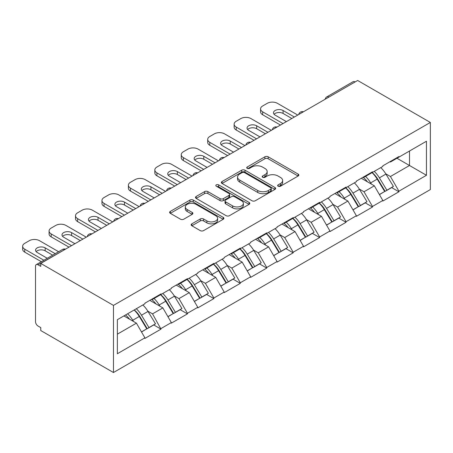 <?xml version="1.0" encoding="UTF-8"?>
<svg xmlns="http://www.w3.org/2000/svg" width="453" height="453" viewBox="0 0 453 453"><rect width="100%" height="100%" fill="white"/><g stroke="black" fill="none" stroke-linecap="round" stroke-linejoin="round"><path stroke-width="0.68" d="M278.142 186.223A1.648 0.951 0 0 0 280.469 186.223L298.142 176.019A2.35 1.359 0 0 0 298.833 175.056A2.35 1.359 0 0 0 298.142 174.094L268.204 156.812A2.35 1.359 0 0 0 264.875 156.812L247.202 167.015A1.648 0.951 0 0 0 246.721 167.684A1.648 0.951 0 0 0 247.202 168.357A1.648 0.951 0 0 0 249.529 168.357L251.817 167.038A7.525 4.343 0 0 1 262.463 167.038L264.96 168.476A7.525 4.343 0 0 1 267.162 171.551A7.525 4.343 0 0 1 264.96 174.626L262.672 175.945A1.648 0.951 0 0 0 262.191 176.619A1.648 0.951 0 0 0 262.672 177.287A1.648 0.951 0 0 0 264.999 177.287L267.287 175.968A7.525 4.343 0 0 1 277.932 175.968L280.43 177.412A7.525 4.343 0 0 1 282.632 180.481A7.525 4.343 0 0 1 280.43 183.556L278.142 184.875A1.648 0.951 0 0 0 277.661 185.549A1.648 0.951 0 0 0 278.142 186.223L278.142 184.875M191.857 223.839A2.35 1.359 0 0 0 191.166 224.801A2.35 1.359 0 0 0 191.857 225.758L200.254 230.611A2.35 1.359 0 0 0 203.584 230.611L223.21 219.28A2.35 1.359 0 0 0 223.901 218.318A2.35 1.359 0 0 0 223.21 217.361L193.267 200.073A2.35 1.359 0 0 0 189.943 200.073L170.317 211.404A2.35 1.359 0 0 0 169.626 212.366A2.35 1.359 0 0 0 170.317 213.323L180.464 219.184A2.35 1.359 0 0 0 183.788 219.184L192.191 214.331A2.35 1.359 0 0 0 192.876 213.374A2.35 1.359 0 0 0 192.191 212.412L187.157 209.507A6.291 3.635 0 0 1 185.311 206.936A6.291 3.635 0 0 1 189.195 203.584A6.291 3.635 0 0 1 196.058 204.371L215.764 215.747A6.291 3.635 0 0 1 217.61 218.318A6.291 3.635 0 0 1 213.725 221.676A6.291 3.635 0 0 1 206.868 220.888L203.584 218.992A2.35 1.359 0 0 0 200.254 218.992L191.857 223.839L191.857 225.758M40.77 263.431L357.655 80.481L430.35 122.452L113.465 305.401L40.77 263.431L40.77 266.37L38.058 264.801A3.596 2.078 -120 0 0 36.263 264.626A3.596 2.078 -120 0 0 35.515 266.268L35.515 321.647A3.596 2.078 -120 0 0 38.058 326.047L40.77 327.615L40.77 330.548L113.465 372.519L113.465 305.401M251.987 200.747A2.35 1.359 0 0 0 255.311 200.747L274.937 189.411A2.35 1.359 0 0 0 275.628 188.454A2.35 1.359 0 0 0 274.937 187.491L244.999 170.209A2.35 1.359 0 0 0 241.67 170.209L222.044 181.54A2.35 1.359 0 0 0 221.358 182.497A2.35 1.359 0 0 0 222.044 183.459L251.987 200.747M216.964 186.574A1.648 0.951 0 0 1 218.635 186.806L218.635 184.852L249.076 202.423A2.35 1.359 0 0 1 249.762 203.386A2.35 1.359 0 0 1 249.076 204.348L229.445 215.679A2.35 1.359 0 0 1 226.121 215.679L196.183 198.391L196.183 196.472A2.35 1.359 0 0 0 195.492 197.434A2.35 1.359 0 0 0 196.183 198.391M196.183 196.472L204.58 191.619A2.35 1.359 0 0 1 207.904 191.619L220.05 198.635A2.35 1.359 0 0 0 223.374 198.635L228.946 195.413A2.35 1.359 0 0 0 229.637 194.456A2.35 1.359 0 0 0 228.946 193.493L216.308 186.194A1.648 0.951 0 0 1 215.826 185.526A1.648 0.951 0 0 1 216.84 184.643A1.648 0.951 0 0 1 218.635 184.852M113.465 372.519L430.35 189.569L430.35 122.452M134.258 309.937A16.059 9.27 -120 0 1 139.751 316.364L147.236 328.719L153.76 324.948L160.996 329.127L152.525 313.867L147.831 311.154M160.996 329.127L144.898 338.425L144.898 337.836L117.361 353.736L117.361 319.688L144.898 303.787L144.898 303.204L160.996 293.906L160.996 294.495L171.336 288.527L171.336 287.938L187.434 278.646L187.434 279.235L197.768 273.267L197.768 272.678L213.867 263.386L213.867 263.969L224.207 258L224.207 257.417L240.305 248.119L240.305 248.708L250.639 242.74L250.639 242.151L266.738 232.859L266.738 233.448L277.077 227.48L277.077 226.891L293.176 217.599L293.176 218.182L303.51 212.214L303.51 211.63L319.608 202.332L319.608 202.921L329.948 196.953L329.948 196.364L346.047 187.072L346.047 187.661L356.381 181.693L356.381 181.104L372.479 171.812L372.479 172.395L382.819 166.427L382.819 165.843L398.917 156.545L398.917 157.134L426.454 141.234L426.454 175.283L398.917 191.183L390.441 176.506L385.746 173.799M372.173 172.576A16.059 9.27 -120 0 1 377.672 179.003L385.152 191.359L391.675 187.587L398.917 191.766L398.917 191.183M398.917 191.766L382.819 201.064L382.819 200.475L372.479 206.443L364.008 191.766L359.314 189.06M345.741 187.836A16.059 9.27 -120 0 1 351.234 194.263L358.719 206.619L365.243 202.853L372.479 207.032L372.479 206.443M372.479 207.032L356.381 216.324L356.381 215.736L346.047 221.704L337.57 207.032L332.876 204.32M319.303 203.097A16.059 9.27 -120 0 1 324.801 209.524L332.281 221.879L338.804 218.114L346.047 222.293L346.047 221.704M346.047 222.293L329.948 231.585L329.948 231.002L319.608 236.97L311.137 222.293L306.443 219.58M292.87 218.363A16.059 9.27 -120 0 1 298.363 224.79L305.849 237.146L312.372 233.374L319.608 237.553L319.608 236.97M319.608 237.553L303.51 246.851L303.51 246.262L293.176 252.23L284.705 237.553L280.011 234.847M266.432 233.623A16.059 9.27 -120 0 1 271.93 240.05L279.41 252.406L285.939 248.64L293.176 252.819L293.176 252.23M293.176 252.819L277.077 262.111L277.077 261.523L266.738 267.491L258.267 252.819L253.572 250.107M239.999 248.884A16.059 9.27 -120 0 1 245.492 255.311L252.978 267.666L259.501 263.901L266.738 268.08L266.738 267.491M266.738 268.08L250.639 277.372L250.639 276.789L240.305 282.757L231.834 268.08L227.14 265.367M213.561 264.15A16.059 9.27 -120 0 1 219.059 270.577L226.54 282.932L233.069 279.161L240.305 283.34L240.305 282.757M240.305 283.34L224.207 292.638L224.207 292.049L213.867 298.017L205.396 283.34L200.702 280.634M187.129 279.41A16.059 9.27 -120 0 1 192.621 285.837L200.107 298.193L206.63 294.427L213.867 298.606L213.867 298.017M213.867 298.606L197.768 307.898L197.768 307.31L187.434 313.278L178.963 298.606L174.269 295.894M160.69 294.671A16.059 9.27 -120 0 1 166.189 301.098L173.669 313.453L180.198 309.688L187.434 313.867L187.434 313.278M187.434 313.867L171.336 323.159L171.336 322.576L160.996 328.544M152.015 299.093L152.525 299.388L160.996 294.495M152.525 313.867L162.865 307.898L149.813 300.367M171.336 322.576L162.865 307.898M178.454 283.833L178.963 284.127L187.434 279.235M178.963 298.606L189.297 292.638L176.251 285.101M197.768 307.31L189.297 292.638M204.886 268.567L205.396 268.861L213.867 263.969M205.396 283.34L215.736 277.372L202.684 269.841M224.207 292.049L215.736 277.372M231.324 253.306L231.834 253.601L240.305 248.708M231.834 268.08L242.168 262.111L229.122 254.58M250.639 276.789L242.168 262.111M257.757 238.046L258.267 238.34L266.738 233.448M258.267 252.819L268.606 246.851L255.554 239.314M277.077 261.523L268.606 246.851M284.195 222.78L284.705 223.074L293.176 218.182M284.705 237.553L295.039 231.585L281.993 224.054M303.51 246.262L295.039 231.585M310.628 207.519L311.137 207.814L319.608 202.921M311.137 222.293L321.471 216.324L308.425 208.793M329.948 231.002L321.471 216.324M337.066 192.259L337.57 192.553L346.047 187.661M337.57 207.032L347.91 201.064L334.863 193.527M356.381 215.736L347.91 201.064M363.499 176.993L364.008 177.287L372.479 172.395M364.008 191.766L374.342 185.804L361.296 178.267M382.819 200.475L374.342 185.804M355.112 81.948L328.844 97.112M327.762 97.735A3.596 2.078 120 0 1 328.674 97.016A3.596 2.078 60 0 0 326.879 96.834L353.142 81.67A3.596 2.078 60 0 1 354.942 81.851M389.937 161.732L390.441 162.027L398.917 157.134M390.441 176.506L409.506 165.498L409.506 151.019L426.454 141.234M396.97 158.261L426.454 175.283M117.361 334.167L136.427 323.159L123.89 315.922M144.898 337.836L136.427 323.159M377.298 179.286L378.136 179.773M350.865 194.552L351.704 195.033M324.427 209.813L325.265 210.3M297.995 225.073L298.833 225.56M271.557 240.339L272.395 240.82M245.124 255.6L245.962 256.087M218.686 270.86L219.524 271.347M192.253 286.126L193.091 286.607M165.815 301.387L166.659 301.868M139.382 316.647L140.22 317.134M278.799 186.455L280.43 185.509A7.525 4.343 0 0 0 282.632 182.44L282.632 180.481M267.162 171.551L267.162 173.51A7.525 4.343 0 0 1 264.96 176.579L263.329 177.519M298.114 176.036L268.204 158.765A2.35 1.359 0 0 0 264.875 158.765L247.859 168.59M274.909 189.433L244.999 172.163A2.35 1.359 0 0 0 241.67 172.163L222.078 183.476M270.781 189.127A1.648 0.951 0 0 0 271.262 188.454A1.648 0.951 0 0 0 270.781 187.78L244.501 172.61A1.648 0.951 0 0 0 242.174 172.61L239.762 173.997A7.525 4.343 0 0 0 237.553 177.072A7.525 4.343 0 0 0 239.762 180.147L257.723 190.515A7.525 4.343 0 0 0 268.369 190.515L270.781 189.127L270.781 191.081A1.648 0.951 0 0 0 271.262 190.407L271.262 188.454M237.553 177.072L237.553 179.031A7.525 4.343 0 0 0 239.762 182.1L239.762 180.147M270.781 191.081L268.369 192.474A7.525 4.343 0 0 1 257.723 192.474L239.762 182.1M196.211 198.408L204.58 193.578L204.58 191.619M229.637 194.456L229.637 196.409A2.35 1.359 0 0 1 228.946 197.372L223.374 200.588A2.35 1.359 0 0 1 220.05 200.588L207.904 193.578A2.35 1.359 0 0 0 204.58 193.578M218.635 186.806L249.042 204.365M232.649 205.905A6.291 3.635 0 0 0 239.507 206.693A6.291 3.635 0 0 0 243.391 203.34A6.291 3.635 0 0 0 241.545 200.77L234.603 196.761A2.35 1.359 0 0 0 231.279 196.761L225.707 199.977A2.35 1.359 0 0 0 225.016 200.939A2.35 1.359 0 0 0 225.707 201.896L232.649 205.905L232.649 207.865A6.291 3.635 0 0 0 239.507 208.652A6.291 3.635 0 0 0 243.391 205.294L243.391 203.34M225.016 200.939L225.016 202.893A2.35 1.359 0 0 0 225.707 203.856L225.707 201.896M232.649 207.865L225.707 203.856M217.61 218.318L217.61 220.277A6.291 3.635 0 0 1 213.725 223.629A6.291 3.635 0 0 1 206.868 222.842L203.584 220.945A2.35 1.359 0 0 0 200.254 220.945L191.885 225.781M185.311 206.936L185.311 208.895A6.291 3.635 0 0 0 187.157 211.466L187.157 209.507M192.157 214.354L187.157 211.466M223.176 219.297L193.267 202.027A2.35 1.359 0 0 0 189.943 202.027L170.345 213.34M297.751 115.068L277.417 103.324A7.191 4.151 0 0 0 267.247 103.324L262.672 105.968A7.191 4.151 0 0 0 260.566 108.901A7.191 4.151 0 0 0 262.672 111.84L262.672 114.773L280.464 125.045M262.672 114.773A7.191 4.151 180 0 1 260.566 111.84L260.566 108.901M274.082 114.286A5.634 3.25 180 0 1 283.091 113.454L291.817 118.488M262.672 111.84L283.006 123.578M286.398 121.619L275.13 115.113A5.634 3.25 180 0 1 273.476 112.814A5.634 3.25 180 0 1 276.953 109.813A5.634 3.25 180 0 1 283.091 110.515L294.359 117.021M380.775 167.61A19.649 11.348 60 0 1 385.928 174.082L379.399 177.853A19.649 11.348 -120 0 0 374.252 171.376M379.399 177.853L386.885 190.209L393.408 186.438L385.928 174.082M385.152 191.359L386.885 190.209M391.675 187.587L393.408 186.438M363.017 177.276A16.059 9.27 60 0 1 367.445 181.817M365.526 176.415A19.649 11.348 60 0 1 370.673 182.887L371.415 184.111M379.45 194.648L384.682 191.477L377.196 179.122A19.649 11.348 -120 0 0 372.049 172.644M384.682 191.477L379.388 194.535M271.313 130.328L250.979 118.59A7.191 4.151 0 0 0 240.815 118.59L236.239 121.228A7.191 4.151 0 0 0 234.133 124.167A7.191 4.151 0 0 0 236.239 127.1L236.239 130.034L254.031 140.305M236.239 130.034A7.191 4.151 180 0 1 234.133 127.1L234.133 124.167M247.649 129.547A5.634 3.25 180 0 1 256.658 128.714L265.384 133.754M236.239 127.1L256.574 138.839M259.96 136.885L248.691 130.379A5.634 3.25 180 0 1 247.044 128.08A5.634 3.25 180 0 1 250.52 125.073A5.634 3.25 180 0 1 256.658 125.781L267.927 132.287M354.342 182.87A19.649 11.348 60 0 1 359.489 189.348L352.966 193.114A19.649 11.348 -120 0 0 347.813 186.636M352.966 193.114L360.446 205.469L366.975 201.704L359.489 189.348M358.719 206.619L360.446 205.469M365.243 202.853L366.975 201.704M336.579 192.536A16.059 9.27 60 0 1 341.007 197.078M339.087 191.676A19.649 11.348 60 0 1 344.24 198.154L344.976 199.371M353.017 209.909L358.244 206.738L350.764 194.382A19.649 11.348 -120 0 0 345.611 187.91M358.244 206.738L352.949 209.796M244.88 145.589L224.546 133.85A7.191 4.151 0 0 0 214.377 133.85L209.801 136.495A7.191 4.151 0 0 0 207.695 139.428A7.191 4.151 0 0 0 209.801 142.361L209.801 145.3L227.593 155.572M209.801 145.3A7.191 4.151 180 0 1 207.695 142.361L207.695 139.428M221.217 144.807A5.634 3.25 180 0 1 230.22 143.975L238.946 149.014M209.801 142.361L230.135 154.099M233.527 152.146L222.259 145.639A5.634 3.25 180 0 1 220.605 143.341A5.634 3.25 180 0 1 224.082 140.334A5.634 3.25 180 0 1 230.22 141.042L241.489 147.548M327.904 198.131A19.649 11.348 60 0 1 333.057 204.609L326.528 208.374A19.649 11.348 -120 0 0 321.381 201.896M326.528 208.374L334.014 220.73L340.537 216.964L333.057 204.609M332.281 221.879L334.014 220.73M338.804 218.114L340.537 216.964M310.146 207.797A16.059 9.27 60 0 1 314.575 212.344M312.655 206.936A19.649 11.348 60 0 1 317.802 213.414L318.544 214.631M326.585 225.175L331.811 222.004L324.325 209.648A19.649 11.348 -120 0 0 319.178 203.171M331.811 222.004L326.517 225.062M218.442 160.855L198.108 149.111A7.191 4.151 0 0 0 187.944 149.111L183.369 151.755A7.191 4.151 0 0 0 181.262 154.688A7.191 4.151 0 0 0 183.369 157.627L183.369 160.56L201.16 170.832M183.369 160.56A7.191 4.151 180 0 1 181.262 157.627L181.262 154.688M194.779 160.068A5.634 3.25 180 0 1 203.788 159.241L212.514 164.275M183.369 157.627L203.703 169.365M207.089 167.406L195.821 160.9A5.634 3.25 180 0 1 194.173 158.601A5.634 3.25 180 0 1 197.65 155.6A5.634 3.25 180 0 1 203.788 156.302L215.056 162.808M301.471 213.397A19.649 11.348 60 0 1 306.619 219.869L300.096 223.635A19.649 11.348 -120 0 0 294.948 217.163M300.096 223.635L307.581 235.996L314.105 232.225L306.619 219.869M305.849 237.146L307.581 235.996M312.372 233.374L314.105 232.225M283.708 223.063A16.059 9.27 60 0 1 288.142 227.604M286.217 222.202A19.649 11.348 60 0 1 291.37 228.674L292.106 229.892M300.146 240.435L305.373 237.264L297.893 224.909A19.649 11.348 -120 0 0 292.74 218.431M305.373 237.264L300.084 240.322M192.01 176.115L171.676 164.377A7.191 4.151 0 0 0 161.506 164.377L156.931 167.015A7.191 4.151 0 0 0 154.824 169.949A7.191 4.151 0 0 0 156.931 172.887L156.931 175.821L174.722 186.092M156.931 175.821A7.191 4.151 180 0 1 154.824 172.887L154.824 169.949M168.346 175.334A5.634 3.25 180 0 1 177.35 174.501L186.075 179.541M156.931 172.887L177.265 184.626M180.656 182.672L169.388 176.166A5.634 3.25 180 0 1 167.74 173.867A5.634 3.25 180 0 1 171.211 170.86A5.634 3.25 180 0 1 177.35 171.568L188.618 178.074M275.033 228.657A19.649 11.348 60 0 1 280.186 235.135L273.663 238.901A19.649 11.348 -120 0 0 268.51 232.423M273.663 238.901L281.143 251.256L287.666 247.491L280.186 235.135M279.41 252.406L281.143 251.256M285.939 248.64L287.666 247.491M257.276 238.323A16.059 9.27 60 0 1 261.704 242.865M259.784 237.463A19.649 11.348 60 0 1 264.931 243.941L265.673 245.158M273.714 255.696L278.94 252.525L271.455 240.169A19.649 11.348 -120 0 0 266.307 233.697M278.94 252.525L273.646 255.583M165.571 191.376L145.237 179.637A7.191 4.151 0 0 0 135.073 179.637L130.498 182.276A7.191 4.151 0 0 0 128.392 185.215A7.191 4.151 0 0 0 130.498 188.148L130.498 191.081L148.29 201.359M130.498 191.081A7.191 4.151 180 0 1 128.392 188.148L128.392 185.215M141.908 190.594A5.634 3.25 180 0 1 150.917 189.762L159.643 194.801M130.498 188.148L150.832 199.886M154.218 197.933L142.95 191.426A5.634 3.25 180 0 1 141.302 189.127A5.634 3.25 180 0 1 144.779 186.121A5.634 3.25 180 0 1 150.917 186.829L162.185 193.335M248.601 243.918A19.649 11.348 60 0 1 253.748 250.396L247.225 254.161A19.649 11.348 -120 0 0 242.078 247.683M247.225 254.161L254.711 266.517L261.234 262.751L253.748 250.396M252.978 267.666L254.711 266.517M259.501 263.901L261.234 262.751M230.837 253.584A16.059 9.27 60 0 1 235.271 258.131M233.346 252.723A19.649 11.348 60 0 1 238.499 259.201L239.235 260.418M247.276 270.962L252.508 267.791L245.022 255.435A19.649 11.348 -120 0 0 239.875 248.957M252.508 267.791L247.213 270.849M139.139 206.642L118.805 194.898A7.191 4.151 0 0 0 108.635 194.898L104.06 197.542A7.191 4.151 0 0 0 101.953 200.475A7.191 4.151 0 0 0 104.06 203.408L104.06 206.347L121.851 216.619M104.06 206.347A7.191 4.151 180 0 1 101.953 203.408L101.953 200.475M115.475 205.855A5.634 3.25 180 0 1 124.479 205.028L133.21 210.062M104.06 203.408L124.394 215.152M127.786 213.193L116.517 206.687A5.634 3.25 180 0 1 114.869 204.388A5.634 3.25 180 0 1 118.346 201.387A5.634 3.25 180 0 1 124.479 202.089L135.747 208.595M222.163 259.184A19.649 11.348 60 0 1 227.315 265.656L220.792 269.422A19.649 11.348 -120 0 0 215.639 262.95M220.792 269.422L228.272 281.777L234.796 278.012L227.315 265.656M226.54 282.932L228.272 281.777M233.069 279.161L234.796 278.012M204.405 268.85A16.059 9.27 60 0 1 208.833 273.391M206.913 267.989A19.649 11.348 60 0 1 212.061 274.461L212.802 275.679M220.843 286.222L226.07 283.051L218.589 270.696A19.649 11.348 -120 0 0 213.437 264.218M226.07 283.051L220.775 286.109M112.701 221.902L92.367 210.164A7.191 4.151 0 0 0 82.203 210.164L77.627 212.802A7.191 4.151 0 0 0 75.521 215.736A7.191 4.151 0 0 0 77.627 218.674L77.627 221.608L95.419 231.879M77.627 221.608A7.191 4.151 180 0 1 75.521 218.674L75.521 215.736M89.037 221.121A5.634 3.25 180 0 1 98.046 220.288L106.772 225.328M77.627 218.674L97.961 230.413M101.347 228.459L90.079 221.953A5.634 3.25 180 0 1 88.431 219.654A5.634 3.25 180 0 1 91.908 216.647A5.634 3.25 180 0 1 98.046 217.355L109.315 223.856M195.73 274.444A19.649 11.348 60 0 1 200.877 280.922L194.354 284.688A19.649 11.348 -120 0 0 189.207 278.21M194.354 284.688L201.84 297.043L208.363 293.278L200.877 280.922M200.107 298.193L201.84 297.043M206.63 294.427L208.363 293.278M177.967 284.11A16.059 9.27 60 0 1 182.4 288.652M180.475 283.25A19.649 11.348 60 0 1 185.628 289.727L186.364 290.945M194.405 301.483L199.637 298.312L192.151 285.956A19.649 11.348 -120 0 0 187.004 279.484M199.637 298.312L194.343 301.37M86.268 237.162L65.934 225.424A7.191 4.151 0 0 0 55.764 225.424L51.189 228.063A7.191 4.151 0 0 0 49.083 231.002A7.191 4.151 0 0 0 51.189 233.935L51.189 236.868L68.986 247.145M51.189 236.868A7.191 4.151 180 0 1 49.083 233.935L49.083 231.002M62.605 236.381A5.634 3.25 180 0 1 71.608 235.549L80.34 240.588M51.189 233.935L71.523 245.673M74.915 243.72L63.647 237.213A5.634 3.25 180 0 1 61.999 234.914A5.634 3.25 180 0 1 65.475 231.908A5.634 3.25 180 0 1 71.608 232.616L82.876 239.122M169.292 289.705A19.649 11.348 60 0 1 174.445 296.183L167.921 299.948A19.649 11.348 -120 0 0 162.769 293.47M167.921 299.948L175.402 312.304L181.925 308.538L174.445 296.183M173.669 313.453L175.402 312.304M180.198 309.688L181.925 308.538M151.534 299.371A16.059 9.27 60 0 1 155.962 303.918M154.043 298.51A19.649 11.348 60 0 1 159.19 304.988L159.932 306.205M167.972 316.743L173.199 313.578L165.719 301.222A19.649 11.348 -120 0 0 160.566 294.744M173.199 313.578L167.904 316.63M58.613 251.721L39.496 240.685A7.191 4.151 0 0 0 29.332 240.685L24.756 243.329A7.191 4.151 0 0 0 22.65 246.262A7.191 4.151 0 0 0 24.756 249.195L24.756 252.134L41.325 261.698M24.756 252.134A7.191 4.151 180 0 1 22.65 249.195L22.65 246.262M36.166 251.642A5.634 3.25 180 0 1 45.175 250.815L52.678 255.147M24.756 249.195L43.867 260.232M47.259 258.278L37.208 252.474A5.634 3.25 180 0 1 35.56 250.175A5.634 3.25 180 0 1 39.037 247.174A5.634 3.25 180 0 1 45.175 247.876L55.221 253.674M142.859 304.971A19.649 11.348 60 0 1 148.006 311.443L141.483 315.209A19.649 11.348 -120 0 0 136.336 308.736M141.483 315.209L148.969 327.564L155.492 323.799L148.006 311.443M147.236 328.719L148.969 327.564M153.76 324.948L155.492 323.799M125.532 314.971A16.059 9.27 60 0 1 129.53 319.178M127.61 313.776A19.649 11.348 60 0 1 132.757 320.248L133.493 321.466M141.534 332.009L146.766 328.838L139.281 316.483A19.649 11.348 -120 0 0 134.133 310.005M146.766 328.838L141.472 331.896M64.496 249.733L38.058 264.801M65.238 249.309A3.596 2.078 -60 0 0 64.326 249.637A3.596 2.078 -120 0 0 62.525 249.461L36.263 264.626M301.33 113.001A3.596 2.078 120 0 1 302.242 112.276A3.596 2.078 -60 0 1 303.153 111.948M274.892 128.261A3.596 2.078 120 0 1 275.803 127.542A3.596 2.078 -60 0 1 276.721 127.208M248.459 143.522A3.596 2.078 120 0 1 249.371 142.803A3.596 2.078 -60 0 1 250.283 142.469M222.021 158.788A3.596 2.078 120 0 1 222.933 158.063A3.596 2.078 -60 0 1 223.85 157.735M195.588 174.048A3.596 2.078 120 0 1 196.5 173.329A3.596 2.078 -60 0 1 197.412 172.995M169.15 189.309A3.596 2.078 120 0 1 170.068 188.59A3.596 2.078 -60 0 1 170.979 188.255M142.718 204.575A3.596 2.078 120 0 1 143.629 203.85A3.596 2.078 -60 0 1 144.541 203.522M116.279 219.835A3.596 2.078 120 0 1 117.197 219.11A3.596 2.078 -60 0 1 118.108 218.782M89.847 235.096A3.596 2.078 120 0 1 90.759 234.377A3.596 2.078 -60 0 1 91.67 234.042M280.43 185.509L280.43 183.556M262.672 177.287L262.672 175.945M264.96 176.579L264.96 174.626M247.202 168.357L247.202 167.015M264.875 158.765L264.875 156.812M268.204 158.765L268.204 156.812M298.142 176.019L298.142 174.094M222.044 183.459L222.044 181.54M241.67 172.163L241.67 170.209M244.999 172.163L244.999 170.209M274.937 189.411L274.937 187.491M257.723 192.474L257.723 190.515M268.369 192.474L268.369 190.515M207.904 193.578L207.904 191.619M220.05 200.588L220.05 198.635M223.374 200.588L223.374 198.635M228.946 197.372L228.946 195.413M249.076 204.348L249.076 202.423M200.254 220.945L200.254 218.992M203.584 220.945L203.584 218.992M206.868 222.842L206.868 220.888M192.191 214.331L192.191 212.412M170.317 213.323L170.317 211.404M189.943 202.027L189.943 200.073M193.267 202.027L193.267 200.073M223.21 219.28L223.21 217.361M377.196 179.122L370.673 182.887M283.091 113.454L283.091 110.515M350.764 194.382L344.24 198.154M256.658 128.714L256.658 125.781M324.325 209.648L317.802 213.414M230.22 143.975L230.22 141.042M297.893 224.909L291.37 228.674M203.788 159.241L203.788 156.302M271.455 240.169L264.931 243.941M177.35 174.501L177.35 171.568M245.022 255.435L238.499 259.201M150.917 189.762L150.917 186.829M218.589 270.696L212.061 274.461M124.479 205.028L124.479 202.089M192.151 285.956L185.628 289.727M98.046 220.288L98.046 217.355M165.719 301.222L159.19 304.988M71.608 235.549L71.608 232.616M139.281 316.483L132.757 320.248M45.175 250.815L45.175 247.876M326.879 96.834A3.596 3.596 0 0 0 325.152 99.247M303.391 111.806A3.596 3.596 0 0 0 298.714 114.507M276.959 127.072A3.596 3.596 0 0 0 272.281 129.773M250.52 142.333A3.596 3.596 0 0 0 245.843 145.034M224.088 157.593A3.596 3.596 0 0 0 219.411 160.294M197.655 172.859A3.596 3.596 0 0 0 192.972 175.554M171.217 188.12A3.596 3.596 0 0 0 166.54 190.821M144.784 203.38A3.596 3.596 0 0 0 140.107 206.081M118.346 218.64A3.596 3.596 0 0 0 113.669 221.341M91.914 233.907A3.596 3.596 0 0 0 87.236 236.608M65.475 249.167A3.596 3.596 0 0 0 62.525 249.461"/></g></svg>
